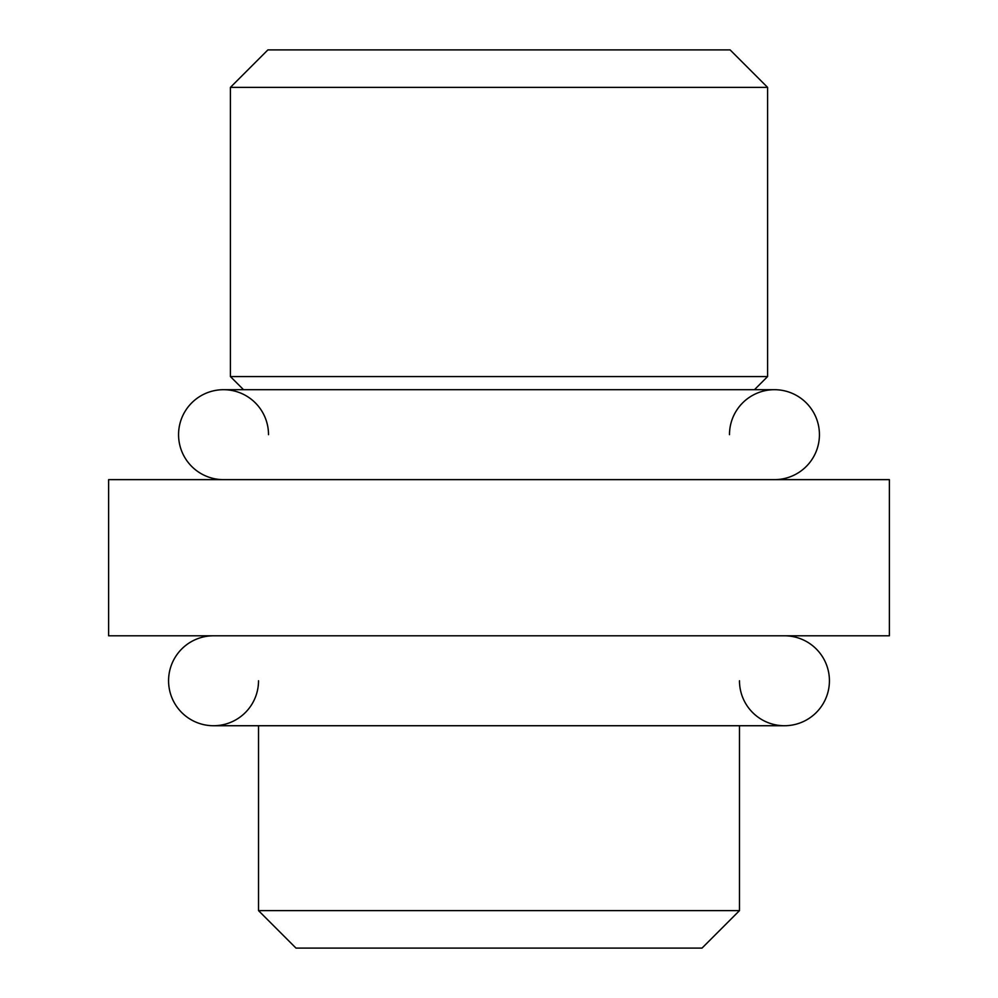 <?xml version="1.0" encoding="UTF-8"?>
<svg xmlns="http://www.w3.org/2000/svg" width="998" height="998" viewBox="0 0 998 998"><rect width="100%" height="100%" fill="white"/><g stroke="black" fill="none" stroke-linecap="round" stroke-linejoin="round"><path stroke-width="1.5" d="M889.38 635.788L108.62 635.788L108.62 479.639L889.38 479.639L889.38 635.788L108.62 635.788L108.62 479.639L889.38 479.639L889.38 635.788M268.512 434.666A44.972 44.972 0 0 0 223.54 389.694A44.972 44.972 0 0 0 178.567 434.666A44.972 44.972 0 0 0 223.54 479.639A44.972 44.972 0 0 1 178.567 434.666A44.972 44.972 0 0 1 223.54 389.694L774.46 389.694A44.972 44.972 0 0 1 819.433 434.666A44.972 44.972 0 0 1 774.46 479.639A44.972 44.972 0 0 0 819.433 434.666A44.972 44.972 0 0 0 774.46 389.694A44.972 44.972 0 0 0 729.488 434.666M767.587 376.57L754.463 389.694L767.587 376.57L767.587 87.375L767.587 376.57L230.413 376.57L767.587 376.57M243.537 389.694L230.413 376.57L243.537 389.694M230.413 87.375L230.413 376.57L230.413 87.375L767.587 87.375L230.413 87.375L267.888 49.9L730.112 49.9L767.587 87.375L730.112 49.9L267.888 49.9L230.413 87.375M702.006 948.1L295.994 948.1L258.519 910.625L295.994 948.1L702.006 948.1L739.481 910.625L702.006 948.1M258.519 910.625L739.481 910.625L258.519 910.625L258.519 725.733L258.519 910.625M739.481 725.733L739.481 910.625L739.481 725.733M784.453 635.788A44.972 44.972 0 0 1 829.425 680.761A44.972 44.972 0 0 1 784.44 725.733A44.972 44.972 0 0 0 829.425 680.761A44.972 44.972 0 0 0 784.453 635.788M739.481 680.761A44.972 44.972 0 0 0 784.453 725.733L213.547 725.733A44.972 44.972 0 0 1 168.575 680.761A44.972 44.972 0 0 1 213.547 635.788A44.972 44.972 0 0 0 168.575 680.761A44.972 44.972 0 0 0 213.547 725.733A44.972 44.972 0 0 0 258.519 680.761"/></g></svg>
